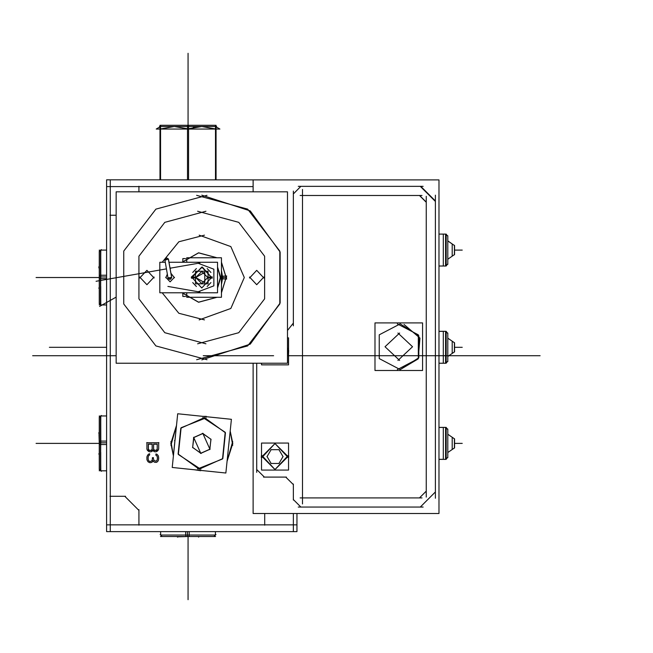 <?xml version="1.0" encoding="UTF-8"?>
<svg xmlns="http://www.w3.org/2000/svg" width="653" height="653" viewBox="0 0 653 653"><rect width="100%" height="100%" fill="white"/><g stroke="black" fill="none" stroke-linecap="round" stroke-linejoin="round"><path stroke-width="0.98" d="M438.963 234.133L446.162 234.101L446.162 266.032L438.963 266L445.64 266.032L445.64 234.101L445.64 266.032L445.64 234.101L445.64 266.032L438.963 266.032L445.64 266.032L445.64 234.101L438.963 234.101L445.64 234.101M447.836 240.908L454.561 245.577L447.836 240.908L454.561 245.577L447.836 240.933L454.561 245.577L454.561 254.548L447.836 259.217M445.575 234.133L445.575 266M438.963 459.312L446.162 459.345L438.963 459.345L445.64 459.345L445.64 427.421L445.64 459.345L445.64 427.421L445.64 459.345L438.963 459.345L445.64 459.345L445.64 427.429L445.64 459.312M438.963 427.421L446.162 427.421L438.963 427.421L446.162 427.421L438.963 427.446L446.162 427.421L446.162 459.345L438.963 459.345L445.64 459.345L445.64 427.421L438.963 427.421L445.64 427.421M447.836 434.229L454.561 438.898L447.836 434.229L454.561 438.898L447.836 434.245L454.561 438.898L454.561 447.868L447.836 452.537M445.575 427.446L445.575 459.312M185.73 535.06L189.174 535.06M213.988 536.488L215.155 535.329L213.955 536.529L185.852 536.529L185.754 535.329M215.955 534.529L215.425 535.06L185.73 535.027L185.73 531.648M189.158 535.329L189.109 536.529L162.115 536.529L160.916 535.329L162.075 536.488M189.174 531.648L189.174 535.027L160.622 535.027L160.646 531.648M179.11 536.799L188.031 536.529M106.61 415.994L100.48 415.994L100.48 444.546L100.782 415.961M100.782 470.797L100.48 441.11L100.48 470.772L100.75 442.824L106.61 442.824L100.782 442.824L100.75 415.994M100.48 470.503L99.28 469.295L99.28 441.232L100.48 441.134M100.48 444.538L99.28 444.481L99.28 417.463L100.48 416.263M99.011 434.465L99.28 443.387M106.61 250.14L100.48 250.14L100.48 278.692L100.782 250.107M100.782 304.943L100.48 275.256L100.48 304.91L100.75 276.97L106.61 276.97L100.782 276.97L100.75 250.14M100.48 304.641L99.28 303.441L99.28 275.378L100.48 275.272M100.48 278.676L99.28 278.627L99.28 251.609L100.48 250.409M99.28 268.612L99.28 277.533M438.963 363.239L446.162 363.272L438.963 363.272L445.64 363.272L445.64 331.349L445.64 363.272L445.64 331.349L445.64 363.272L438.963 363.272L445.64 363.272L445.64 331.357L445.64 363.239M438.963 331.349L446.162 331.349L438.963 331.349L446.162 331.349L438.963 331.373L446.162 331.349L446.162 363.272L438.963 363.272L445.64 363.272L445.64 331.349L438.963 331.349L445.64 331.349M447.836 338.156L454.561 342.825L447.836 338.156L454.561 342.825L447.836 338.172L454.561 342.825L454.561 351.796L447.836 356.465M445.575 331.373L445.575 363.239M191.378 277.019L202.381 267.11L212.217 278.178L201.801 267.093L191.386 278.178L195.908 277.892M212.217 278.178L207.695 277.892M195.761 277.525L191.37 277.525L195.761 277.525L191.37 277.525L195.761 277.525L191.37 277.525L195.761 277.525L204.822 282.757L204.822 272.293L195.761 277.525L201.801 283.565L207.842 277.525L212.233 277.525L207.842 277.525L212.233 277.525L207.842 277.525L212.233 277.525L207.842 277.525L201.801 271.485L195.761 277.525L201.801 283.565L207.842 277.525L201.801 271.485L195.761 277.525L201.801 283.565L207.842 277.525L201.801 271.485L195.761 277.525L201.801 283.565L207.842 277.525L201.801 271.485L195.761 277.525L201.801 283.565L207.842 277.525L201.801 271.485L195.761 277.525M212.217 276.872L201.801 287.957L191.386 276.872L201.801 287.957L212.217 276.872L207.695 277.158M191.386 276.872L195.908 277.158M164.972 260.327L165.266 262.294L164.85 259.927L168.409 259.078L166.025 257.87L164.972 260.327L166.025 257.87L168.409 259.078L166.401 257.78L165.723 258.008L164.842 259.91L165.723 258.008L166.433 257.772L168.409 259.078L171.625 277.394L170.278 279.296L168.229 278.472L167.968 277.525L169.804 279.353L171.633 277.525L168.368 258.972L171.633 277.525L168.368 258.972L171.633 277.525L168.368 258.972L164.842 259.91L168.368 258.972L164.931 260.221L166.18 257.821L168.474 259.478M167.968 277.525L169.804 279.353L171.633 277.525L168.327 258.857L171.633 277.525L169.804 279.353L167.968 277.525L170.066 279.337L171.559 277.011M171.625 277.623L171.608 277.207L171.625 277.623M177.42 537.084L179.428 536.529M187.395 536.529L198.096 536.529L198.651 537.084M98.725 432.768L99.28 434.776M99.28 442.758L99.28 453.443L98.725 453.998M98.725 266.906L99.28 268.922M99.28 276.896L99.28 287.589L98.725 288.144M160.026 126.886L156.255 129.065L160.026 126.853L156.198 129.065L160.026 126.853L156.198 129.065L160.026 126.853L156.198 129.065L160.026 126.853L156.198 129.065L160.026 126.853L156.198 129.065L160.026 126.853L156.198 129.065L219.873 129.065L156.198 129.065L219.873 129.065L216.045 126.886M100.75 452.3L100.75 470.756L100.75 452.3M100.75 286.447L100.75 304.902L100.75 286.447M212.233 277.762L207.703 277.656M191.37 277.288L195.9 277.394M204.462 417.569L180.775 428.172L178.122 453.982L199.141 469.189L222.82 458.586L225.481 432.776L204.462 417.569L180.775 428.172L178.122 453.982L199.141 469.189L222.82 458.586L225.481 432.776L204.462 417.569L180.775 428.172L178.122 453.982L199.141 469.189L222.82 458.586L225.481 432.776L204.462 417.569L180.775 428.172L178.122 453.982L199.141 469.189L222.82 458.586L225.481 432.776L204.462 417.569L180.775 428.172L178.122 453.982L199.141 469.189L222.82 458.586L225.481 432.776L204.462 417.569L180.775 428.172L178.122 453.982L199.141 469.189L222.82 458.586L225.481 432.776L204.462 417.569M196.626 195.312L247.675 209.099L279.819 251.087L279.819 303.963L247.675 345.951L196.626 359.738M201.801 359.901L250.221 344.172L280.145 302.984L280.145 252.066L250.221 210.878L201.801 195.149M197.63 211.278L238.769 222.387L264.669 256.221L264.669 298.829L238.769 332.663L197.63 343.772M206.977 359.738L155.928 345.951L123.784 303.963L123.784 251.087L155.928 209.099L206.977 195.312M205.973 343.772L164.834 332.663L138.934 298.829L138.934 256.221L164.834 222.387L205.973 211.278M168.001 277.843L164.842 259.91L168.001 277.843L171.633 277.525L168.001 277.835L167.968 277.394L167.992 277.827L171.625 277.411L170.964 278.937L169.029 279.182M199.132 235.137L230.876 246.565L244.271 277.525L230.876 308.485L199.132 319.913M288.022 456.561L275.027 443.567L262.033 456.561L275.027 469.556L288.022 456.561L275.027 469.556L262.033 456.561L275.027 443.567L288.022 456.561L275.027 443.567L262.033 456.561L275.027 469.556L288.022 456.561L275.027 443.567L262.033 456.561L275.027 469.556L288.022 456.561L275.027 469.556L262.033 456.561L275.027 443.567L288.022 456.561L275.027 443.567L262.033 456.561L275.027 469.556L288.022 456.561M106.61 355.73L32.65 355.73L106.61 355.73M448.897 355.73L329.945 355.73M438.963 355.73L447.836 355.73M197.532 468.944L222.477 459.01L225.228 432.294L202.83 417.487M206.07 417.814L181.126 427.756L178.375 454.464L200.773 469.278M397.342 323.888L418.353 334.867L418.353 358.579L397.342 369.557M400.216 323.888L418.834 335.699L418.834 357.746L400.216 369.557L418.834 357.746L418.834 335.699L400.216 323.888L418.834 335.699L418.834 357.746L400.216 369.557L418.834 357.746L418.834 335.699L400.216 323.888L379.205 334.867L379.205 358.579L400.216 369.557L418.173 358.872L419.952 338.05L404.076 324.459M198.267 263.314L213.849 269.199L213.849 285.851L198.267 291.736M399.644 333.022L385.05 346.727L399.644 360.423M397.914 360.423L412.508 346.727L397.914 333.022M262.073 457.378L275.027 443.575L287.981 457.378M287.981 455.745L275.027 469.548L262.073 455.745M204.471 319.913L178.865 313.269L162.156 292.756M162.156 262.294L178.865 241.781L204.471 235.137M249.519 277.068L256.719 284.741L263.918 277.068M263.918 277.974L256.719 270.309L249.519 277.974M139.685 277.068L146.884 284.741L154.084 277.068M154.084 277.974L146.884 270.309L139.685 277.974M216.869 257.804L198.61 252.907L182.203 262.294M182.203 292.756L198.61 302.143L216.869 297.246M217.065 257.804L198.626 252.784L182.048 262.294M182.048 292.756L198.626 302.266L217.065 297.246M174.4 277.256L170.09 281.851L165.772 277.256M201.189 453.427L192.619 447.493L193.9 437.151M202.414 433.339L210.984 439.265L209.703 449.615M498.916 355.73L515.062 355.73L498.916 355.73M357.55 355.73L343.821 355.73L357.55 355.73M366.562 355.73L357.403 355.73L366.562 355.73M110.267 531.648L110.267 179.812M293.336 531.648L293.336 513.503M106.61 186.578L253.144 186.578M296.993 513.503L296.993 531.648L106.61 531.648L106.61 179.812L296.993 179.942M170.89 445.33L176.514 425.487L170.825 443.379L173.404 455.745L170.825 443.379L176.514 425.487L170.825 443.379L173.404 455.745L170.825 443.379L176.514 425.487L173.404 455.745L170.89 441.436M189.435 414.981L219.694 418.1L189.435 414.981M232.713 441.436L227.089 461.271L232.778 443.379L230.199 431.021L232.778 443.379L227.089 461.271L232.778 443.379L230.199 431.021L232.713 445.33M214.168 471.784L183.909 468.666L214.168 471.784M106.61 524.881L296.993 524.881M109.973 215.212L116.128 215.212M138.901 191.851L138.901 186.276M264.702 513.503L264.702 525.183M138.901 525.183L138.901 509.642M125.507 496.247L109.973 496.247M138.893 510.377L124.78 496.256M152.892 450.325L153.161 450.839M153.137 450.815L154.173 451.582M154.141 451.558L154.924 451.811M154.892 451.811L155.928 451.811M155.896 451.811L156.679 451.558M156.647 451.582L157.691 450.815M157.651 450.848L158.434 449.827M158.418 449.868L158.679 448.595M158.671 448.733L158.671 442.603M158.908 442.726L146.647 442.726M146.884 442.603L146.884 448.733M146.876 448.595L147.137 449.868M147.121 449.827L147.896 450.848M147.864 450.815L148.908 451.582M148.876 451.558L149.659 451.811M149.619 451.811L150.916 451.811M150.884 451.811L151.659 451.558M151.627 451.582L152.671 450.815M152.647 450.839L152.908 450.325M157.169 444.105L157.169 448.954M157.169 448.848L156.908 449.615M156.924 449.59L156.402 450.097M156.426 450.088L155.145 450.333M155.177 450.341L154.394 450.088M154.418 450.097L153.896 449.59M153.912 449.615L153.651 448.848M153.651 448.954L153.651 444.105M153.586 444.195L157.234 444.195M150.663 450.333L149.88 450.333M149.904 450.341L149.121 450.088M149.153 450.097L148.631 449.59M148.639 449.615L148.386 448.848M148.386 448.954L148.386 444.105M148.313 444.195L152.222 444.195M152.149 444.105L152.149 448.954M152.157 448.848L151.896 449.615M151.912 449.59L151.39 450.097M151.414 450.088L150.631 450.341M148.125 461.867L149.659 462.618M149.619 462.618L150.663 462.618M150.623 462.618L151.667 462.365M151.635 462.381L152.418 461.867M152.394 461.908L152.908 460.626M152.884 460.634L153.667 461.655M153.643 461.622L154.418 462.136M154.386 462.12L155.928 462.373M155.896 462.373L156.932 462.12M156.891 462.144L157.936 461.124M157.912 461.165L158.434 460.136M158.418 460.194L158.679 458.406M158.671 458.455L158.671 457.933M158.679 457.982L158.418 456.194M158.434 456.251L157.912 455.231M157.936 455.272L156.891 454.243M156.932 454.268L155.896 454.015L155.912 455.272M155.896 455.239L156.679 455.745M156.655 455.721L157.177 456.488M157.161 456.455L157.422 457.729M157.414 457.688L157.414 458.708M157.422 458.659L157.161 459.941M157.177 459.9L156.655 460.667M156.679 460.643L155.896 461.149M155.928 461.14L154.386 460.643M154.418 460.659L153.896 460.153M153.912 460.194L153.39 458.659M153.406 458.708L153.406 457.688M153.422 457.704L152.378 457.704M152.402 457.688L152.402 458.708M152.402 458.659L152.141 460.194M152.157 460.145L151.635 460.912M151.667 460.887L150.623 461.402M150.663 461.385L149.619 461.385M149.651 461.393L149.129 461.14M149.153 461.149L148.378 460.145M148.394 460.185L148.133 458.904M148.133 458.961L148.133 457.426M148.133 457.484L148.394 456.202M148.378 456.243L148.647 455.729M148.631 455.745L149.153 455.239M149.129 455.255L149.651 454.994M149.643 455.027L149.643 453.753L148.876 454.023M148.9 454.006L148.125 454.521M148.149 454.496L147.627 455.263M147.643 455.231L147.121 456.251M147.137 456.21L146.876 457.231M146.884 457.173L146.884 459.214M146.876 459.157L147.137 460.177M147.121 460.136L147.643 461.165M147.627 461.124L148.149 461.891M454.431 245.308L454.431 254.825M446.105 234.101L443.338 234.101L446.105 234.101M443.338 266.032L446.105 266.032L443.338 266.032L443.338 234.101M447.836 264.383L447.836 235.749M454.512 245.552L452.235 243.969L454.512 245.552M452.235 256.164L454.512 254.58L452.235 256.164L452.235 243.969M447.836 263.755L446.162 265.934M447.836 236.329L446.162 234.166M454.431 438.62L454.431 448.138M446.105 427.421L443.338 427.421L446.105 427.421M443.338 459.345L446.105 459.345L443.338 459.345L443.338 427.421M447.836 457.696L447.836 429.062M454.512 438.865L452.235 437.281L454.512 438.865M452.235 449.476L454.512 447.901L452.235 449.476L452.235 437.281M447.836 457.116L446.162 459.247L447.836 457.076M447.836 429.682L446.162 427.511M215.588 536.497L160.483 536.497M187.484 536.497L187.452 531.648L187.484 536.497M99.313 470.903L99.313 415.855M106.61 444.546L100.782 444.546M106.61 441.11L100.782 441.11M99.313 442.856L106.61 442.824L99.313 442.856M99.313 305.049L99.313 250.001M106.61 278.692L100.782 278.692M106.61 275.256L100.782 275.256M99.313 277.003L100.48 276.978L99.313 277.003M225.881 472.984L172.196 467.458L177.722 413.773L231.407 419.299L225.881 472.984M202.83 433.404L209.915 449.248L200.773 453.362L193.688 437.518L202.83 433.404L193.688 437.518L200.773 453.362L209.915 449.248L202.83 433.404L209.915 449.248L200.773 453.362L193.688 437.518L202.83 433.404L209.915 449.248L200.773 453.362L193.688 437.518L202.83 433.404L209.915 449.248L200.773 453.362L193.688 437.518L202.83 433.404L193.688 437.518L200.773 453.362L209.915 449.248L202.83 433.404M200.708 470.748L194.374 469.744L203.858 470.723M174.482 445.273L175.437 435.959L174.482 445.273M202.879 416.361L206.315 416.369M229.121 441.485L228.166 450.807M203.695 470.699L197.345 470.046M228.15 450.97L229.138 441.322M206.258 416.712L199.745 416.043M200.724 470.397L194.21 469.727M175.453 435.788L174.465 445.444M203.01 433.363L193.525 437.608M193.729 437.33L192.668 447.664M192.521 447.346L200.936 453.435M200.593 453.394L210.078 449.15M209.874 449.435L210.935 439.102M211.074 439.42L202.659 433.331M193.525 437.657L203.042 433.396M210.078 449.109L200.561 453.37M454.431 342.547L454.431 352.065M446.105 331.349L443.338 331.349L446.105 331.349M443.338 363.272L446.105 363.272L443.338 363.272L443.338 331.349M447.836 361.623L447.836 332.989M454.512 342.792L452.235 341.209L454.512 342.792M452.235 353.404L454.512 351.828L452.235 353.404L452.235 341.209M447.836 361.052L446.162 363.174L447.836 361.06M447.836 333.61L446.162 331.438M253.144 191.851L253.144 179.942L438.963 179.942L438.963 513.503L253.144 513.503L253.144 363.199M298.258 507.087L423.144 507.087M435.388 498.272L435.388 195.174M423.144 186.358L298.258 186.358M293.336 191.092L293.336 325.88M256.719 363.199L256.719 472.38M263.6 477.065L286.447 477.065M293.336 484.077L293.336 500.076M435.388 201.467L420.287 186.366M435.388 201.002L420.744 186.358M420.287 507.079L435.388 491.978M300.886 186.366L293.336 193.908M256.727 469.515L264.269 477.057M293.336 499.537L300.886 507.087M293.328 323.064L287.475 330.467M285.777 477.065L293.328 484.616M426.238 497.129L426.238 196.316M419.438 195.516L426.238 202.308M426.238 202.103L419.65 195.508M421.993 195.508L300.143 195.508M302.486 189.46L302.486 503.985M300.143 497.937L421.993 497.937M426.238 491.138L419.438 497.929M261.51 363.199L261.51 364.856L288.544 364.856L288.544 337.821L287.475 337.821M287.475 347.6L288.022 351.338L287.475 355.077L288.022 351.338L287.475 347.6L288.022 351.338L287.475 347.6L288.022 351.338L287.475 355.077M280.341 363.199L269.713 363.199M272.619 364.856L277.435 364.856M288.544 353.738L288.544 350.49M287.475 347.649L287.981 352.155M288.74 350.473L288.544 353.82M277.517 364.856L272.538 364.856M287.981 350.522L287.475 355.02M280.3 363.199L269.754 363.199M261.51 443.044L261.51 470.078L288.544 470.078L288.544 443.044L261.51 443.044M272.619 470.078L277.435 470.078M288.544 458.969L288.544 455.712M277.435 443.044L272.619 443.044M261.51 454.153L261.51 457.41M261.306 457.426L261.51 454.072M272.538 443.044L277.517 443.044M288.74 455.696L288.544 459.051M277.517 470.078L272.538 470.078M271.142 449.558L267.02 456.7M267.02 456.423L271.142 463.565M270.905 463.426L279.149 463.426M278.913 463.565L283.035 456.423M283.035 456.7L278.913 449.558M279.149 449.697L270.905 449.697M116.128 191.851L287.475 191.851L287.475 363.199L116.128 363.199L116.128 191.851M159.822 283.973L159.822 271.068M226.575 279.084L221.432 262.335M186.734 292.756L186.734 297.246L221.432 297.246L221.432 257.804L186.734 257.804L186.734 262.294M190.505 262.294L213.098 262.294L190.505 262.294M217.555 266.971L220.763 277.525L217.555 288.079L220.763 277.525L217.555 266.971L220.763 277.525L217.555 288.079L220.763 277.525L217.555 266.971L220.763 277.525L217.555 288.079L220.763 277.525L217.555 266.971M213.098 292.756L190.505 292.756L213.098 292.756M185.599 258.564L182.84 258.564L182.84 261.322M182.84 293.728L182.84 296.486L185.599 296.486M221.432 292.715L226.575 275.966M221.432 278.758L226.689 279.092L221.432 262.147M220.616 278.709L217.555 267.183M212.902 262.294L190.7 262.294M195.051 257.804L208.552 257.804M221.432 270.513L222.649 277.525L221.432 277.525L222.649 277.525L221.432 284.537M190.7 292.756L212.902 292.756M217.555 287.867L220.616 276.341M221.432 276.292L226.689 275.958L221.432 292.903M208.552 297.246L195.051 297.246M208.087 271.24L208.087 283.81L195.516 283.81L195.516 271.24L208.087 271.24M192.692 282.618L196.431 286.471M207.172 286.471L210.911 282.618M210.911 272.432L207.172 268.579M196.431 268.579L192.692 272.432M168.98 262.294L217.555 262.294L217.555 292.756L159.822 292.756L159.822 262.294L165.266 262.294M165.772 277.794L167.356 274.178M170.915 273.281L174.4 277.794M199.883 262.996L170.025 268.244M167.886 286.43L199.883 292.054M166.695 270.415L166.613 269.958M170.425 268.579L169.829 267.118M170.204 269.256L169.845 267.208L170.213 269.273M422.573 370.52L374.977 370.52L374.977 322.925L422.573 322.925L422.573 370.52M148.313 444.073L152.222 444.073L152.222 450.456L148.313 450.456L148.313 444.073M153.586 444.073L157.234 444.073L157.234 450.456L153.586 450.456L153.586 444.073M159.479 126.535L216.592 126.535M187.484 179.812L187.484 125.319L216.045 125.319L216.045 179.812M215.498 128.984L201.777 126.535L215.498 128.984M193.198 127.531L201.744 126.535L188.741 128.755M187.484 128.804L174.318 126.535L187.484 128.804M174.286 126.535L160.573 128.984L174.286 126.535M215.498 125.319L215.498 179.812M160.573 125.319L160.573 179.812M160.026 179.812L160.026 125.319L188.586 125.319L188.586 179.812M106.61 276.97L100.48 276.97L106.61 276.97M226.624 277.525L221.432 277.525L226.624 277.525M164.931 260.221L168.368 258.972L164.931 260.221M447.836 429.617L446.162 427.478L447.836 429.617M447.836 333.544L446.162 331.406L447.836 333.544M61.284 355.73L116.128 355.73L61.284 355.73M65.488 355.73L86.065 355.73L65.488 355.73M60.917 355.73L90.645 355.73L60.917 355.73M536.48 355.73L515.903 355.73L536.48 355.73M345.837 355.73L348.253 355.73M511.47 355.73L540.104 355.73L511.47 355.73M230.199 431.021L232.778 443.379L227.089 461.271L232.778 443.379L230.199 431.021M466.046 355.73L457.941 355.73L466.046 355.73M477.596 355.73L469.001 355.73L477.596 355.73M35.54 355.73L56.117 355.73L35.54 355.73M106.61 347.306L49.416 347.306L106.61 347.306M99.011 443.379L36.119 443.379L99.011 443.379M99.011 277.525L36.119 277.525L99.011 277.525M462.267 250.066L454.561 250.066L462.267 250.066M319.121 355.73L378.275 355.73M446.162 234.101L438.963 234.101L446.162 234.101M438.963 266.032L445.64 266.032M447.836 263.828L446.162 265.967M462.267 443.379L454.561 443.379L462.267 443.379M188.031 536.799L188.031 599.691L188.031 536.799M174.963 440.62L174.531 440.571L174.963 440.62M188.031 125.319L188.031 53.309L188.031 125.319M462.267 347.306L454.561 347.306L462.267 347.306M273.615 355.73L203.205 355.73L273.615 355.73M166.425 268.873L96.105 281.239L166.425 268.873M116.128 297.139L99.566 306.437L116.128 297.139M170.294 268.195L169.862 267.297M102.26 355.73L105.884 355.73L102.26 355.73M105.884 355.73L106.455 355.73L105.884 355.73M376.846 355.73L356.269 355.73M465.556 355.73L459.418 355.73L465.556 355.73M464.087 355.73L459.418 355.73L464.087 355.73M506.418 355.73L287.475 355.73L506.418 355.73M526.922 355.73L540.104 355.73L526.922 355.73M460.577 355.73L504.704 355.73L460.577 355.73M511.903 355.73L526.334 355.73L511.903 355.73M295.091 355.73L341.658 355.73L295.091 355.73M272.538 355.73L204.291 355.73M201.744 126.535L188.586 128.804L201.744 126.535M215.425 531.648L215.425 535.027M160.116 534.529L160.622 535.027M106.61 470.772L100.782 470.772M99.321 469.336L101.28 471.295M99.321 417.422L101.28 415.463M106.61 304.91L100.782 304.91M99.321 303.482L101.28 305.441M99.321 251.568L101.28 249.609M171.6 277.19L168.45 259.274M216.045 126.853L219.873 129.065L216.045 126.853"/></g></svg>

